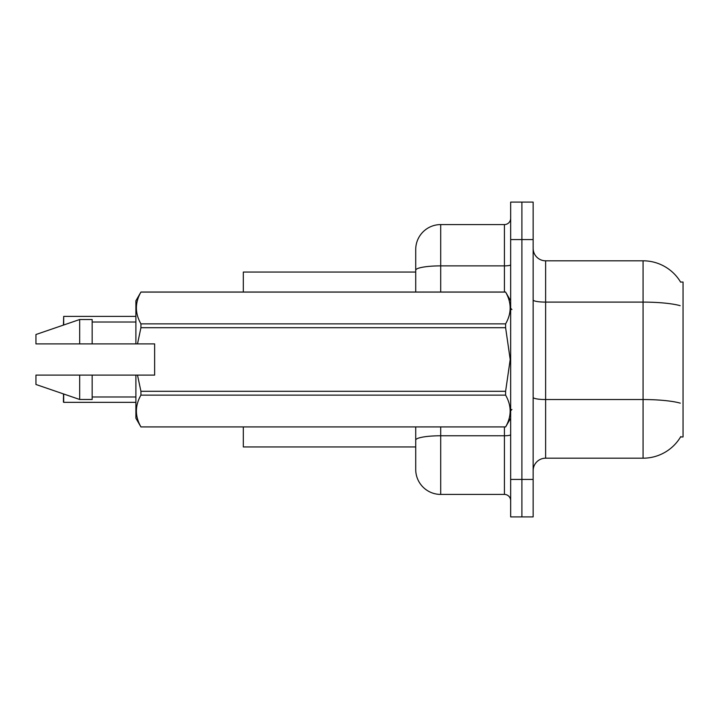 <?xml version="1.0" encoding="UTF-8"?>
<svg xmlns="http://www.w3.org/2000/svg" width="719" height="719" viewBox="0 0 719 719"><rect width="100%" height="100%" fill="white"/><g stroke="black" fill="none" stroke-linecap="round" stroke-linejoin="round"><path stroke-width="1.08" d="M680.794 436.577A43.724 43.724 0 0 1 643.074 458.192A43.724 43.724 0 0 0 680.569 436.954L683.05 436.954L683.05 282.046L680.569 282.046M415.717 272.052L243.319 272.052L243.319 292.04M415.717 446.948L243.319 446.948L243.319 426.96M533.139 470.684A12.493 12.493 0 0 1 545.631 458.192L643.074 458.192L643.074 260.808L545.631 260.808A12.493 12.493 0 0 1 533.139 248.316A12.493 12.493 0 0 0 545.631 260.808L545.631 458.192M521.895 479.429L521.895 516.907L533.139 516.907L533.139 479.429L521.895 479.429L521.895 516.907L510.661 516.907L510.661 479.429L521.895 479.429L521.895 239.571L521.895 479.429M510.661 479.429L510.661 202.093L521.895 202.093L521.895 239.571L521.895 202.093L533.139 202.093L533.139 479.429M680.668 282.208A43.724 43.724 0 0 0 643.074 260.808A43.724 43.724 0 0 1 680.668 282.208M440.702 426.96L440.702 494.42A24.985 24.985 0 0 1 415.717 469.435L415.717 426.96M440.702 494.42L504.414 494.42L504.414 426.96M415.717 249.565L415.717 270.218L415.717 249.565A24.985 24.985 0 0 1 440.702 224.58L504.414 224.58A6.246 6.246 0 0 0 510.661 218.333M415.717 292.04L415.717 270.218A24.985 4.341 180 0 1 440.702 265.877L504.414 265.877L504.414 224.58M510.661 500.667A6.246 6.246 0 0 0 504.414 494.42M63.434 325.096L63.685 316.405L135.891 316.405L63.685 316.405L63.685 325.006M137.5 343.889L154.63 343.889L154.63 375.111L137.5 375.111L140.933 391.298L505.61 391.298L510.202 359.5L505.61 327.702L140.933 327.702L137.5 343.889L135.891 343.889L135.891 300.785L140.933 292.076C134.893 302.636 134.893 313.232 140.933 323.874L505.61 323.874C511.658 313.322 511.658 302.717 505.61 292.076L140.933 292.076M505.61 391.298L505.61 395.126L140.933 395.126C134.893 405.678 134.893 416.283 140.933 426.924L505.61 426.924C511.658 416.364 511.658 405.768 505.61 395.126M137.5 375.111L135.891 375.111L135.891 418.215L140.933 426.96M140.933 391.298L140.933 395.126M135.891 375.111L92.167 375.111L92.167 399.476L79.674 399.476L79.674 375.111L35.95 375.111L35.95 384.485L79.674 399.476M92.167 375.111L79.674 375.111M35.95 375.111L52.469 375.111M510.661 300.785L505.61 292.076M505.61 323.874L505.61 327.702M140.933 426.924L505.61 426.924M140.933 323.874L140.933 327.702M79.674 319.524L79.674 343.889L35.95 343.889L35.95 334.515L79.674 319.524L92.167 319.524L92.167 343.889L135.891 343.889M79.674 343.889L92.167 343.889M63.685 393.994L63.685 402.343L63.434 393.904M63.685 402.343L135.891 402.343M63.434 402.092L63.434 397.346M680.165 305.674A43.724 7.594 180 0 0 643.074 302.106L545.631 302.106A12.493 2.166 0 0 1 533.139 299.931M680.3 403.152A43.724 7.594 180 0 0 643.074 399.539L545.631 399.539A12.493 2.166 -0 0 1 533.139 397.373M533.139 239.571L510.661 239.571M510.661 434.689A6.246 1.087 0 0 1 504.414 435.768L440.702 435.768A24.985 4.341 180 0 0 415.717 440.109M440.702 224.58L440.702 292.04M504.414 292.04L504.414 265.877A6.246 1.087 0 0 0 510.661 264.79M511.91 309.529L510.661 308.28M510.661 418.215L505.61 426.96M92.167 396.978L135.891 396.978M140.933 292.04L505.61 292.04M92.167 322.022L135.891 322.022M511.91 409.471L510.661 410.72"/></g></svg>
